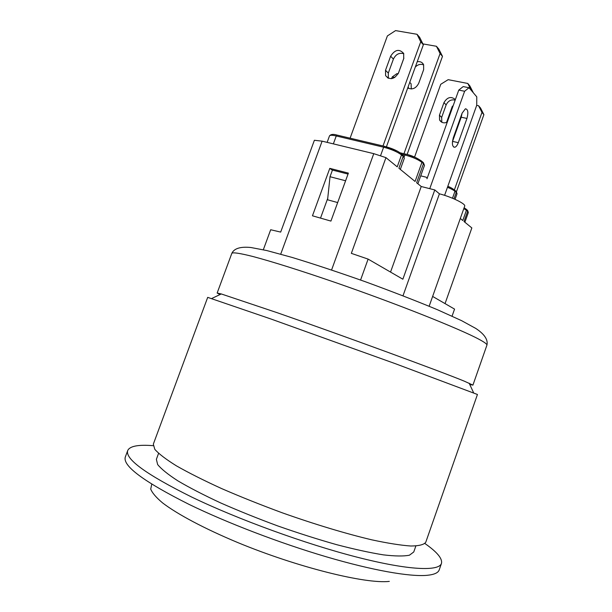 <?xml version="1.0" encoding="UTF-8"?>
<svg xmlns="http://www.w3.org/2000/svg" width="612" height="612" viewBox="0 0 612 612"><rect width="100%" height="100%" fill="white"/><g stroke="black" fill="none" stroke-linecap="round" stroke-linejoin="round"><path stroke-width="0.92" d="M444.595 195.343L476.733 105.264L476.763 96.841L469.029 87.723L463.185 86.583L458.763 90.102L464.623 91.257L469.029 87.723M420.727 175.851L426.281 177.228L426.954 177.755L426.992 178.75L458.763 90.102M452.436 141.724L461.203 117.221L462.06 113.289M429.762 188.664L464.623 91.257M453.339 137.685L462.114 113.151L465.418 108.791C468.004 109.211 468.517 112.432 466.948 118.437L458.296 142.673C457.309 145.289 456.154 146.819 454.823 147.27C452.237 146.857 451.748 143.667 453.339 137.685M461.203 117.221L466.948 118.437M409.749 82.368L411.096 83.76L411.287 88.977M398.098 73.876L396.89 73.639L392.223 76.959L394.809 77.472M391.603 78.673L392.223 76.959M350.095 138.182L387.381 35.932L395.566 30.6L417.024 34.287L420.742 41.784L423.351 44.791L419.648 37.332L417.024 34.287M386.424 146.811L423.351 44.791M403.798 53.726C399.299 52.456 395.834 54.239 393.401 59.089L388.306 73.088L388.337 78.282M403.713 58.637L398.565 72.82C394.327 79.422 390.012 80.371 385.606 75.651L385.514 70.281L390.64 56.205C394.954 49.526 399.307 48.616 403.691 53.474L403.713 58.637M383.005 145.97L420.742 41.784M446.515 122.515L452.329 106.281L453.148 105.784M456.445 191.732L483.893 114.628L480.527 107.995L478.592 105.754L476.694 105.363M478.592 105.754L481.973 112.409L483.893 114.628M452.49 198.234L454.961 191.288L454.387 189.873L481.973 112.409M407.11 154.492L442.476 56.358L438.85 49.136L436.44 46.282L422.9 43.896M408.173 86.713L408.648 88.457M423.688 64.933C420.788 63.732 417.996 64.421 415.311 66.991M436.44 46.282L440.082 53.535L442.476 56.358M417.223 61.72C420.23 61.254 422.357 62.263 423.611 64.742L423.642 69.676L418.707 83.316C415.923 88.503 412.266 90.033 407.737 87.921M403.958 153.719L440.082 53.535M398.358 73.341L403.882 58.109M414.561 157.077L440.747 84.288L448.16 79.667L467.775 83.454L471.24 90.278L473.29 92.687L469.832 85.894L467.775 83.454M455.167 100.139C451.151 99.22 448.145 100.819 446.14 104.927L441.657 117.42L441.818 122.262M447.257 122.216C443.807 123.509 441.252 122.752 439.584 119.952L439.454 115.163L443.968 102.602C447.303 97.101 451.098 96.092 455.366 99.58M400.875 153.337L401.518 154.92L397.219 166.854L385.958 157.636L373.764 153.658L322.119 141.158L314.384 140.27L280.678 232.086L270.68 229.745L263.321 249.757M390.54 272.08L421.224 186.507L434.78 189.942L402.864 279.21L368.11 259.106L351.334 253.353L385.958 157.636M397.234 151.042L384.688 146.36L383.625 147.209C391.397 149.267 397.364 151.845 401.518 154.92L403.186 156.343L398.902 168.231L415.074 181.466L421.936 162.364L423.466 163.702L416.627 182.743L421.224 186.507M460.308 218.492L462.771 220.511L466.413 210.268L467.629 211.308L464.011 221.521L471.844 227.932L445.046 303.606M320.52 218.109L327.741 198.311M337.663 202.564L327.581 199.795L330.021 176.715L345.596 180.777M348.029 174.083L332.446 170.075L330.021 176.715M329.792 168.354L348.381 173.12L330.924 221.085L312.457 215.799L329.792 168.354L332.4 170.205M452.184 315.83L454.555 309.106L432.63 296.43M429.234 306L464.699 206.114C466.053 204.003 451.587 196.919 439.416 193.82L434.78 189.942M403.071 295.588L439.416 193.82M360.567 280.028L368.11 259.106M331.582 269.984L373.764 153.658M280.709 254.164L322.119 141.158M220.014 294.563L217.153 293.033L221.292 293.951L277.672 312.87C343.271 335.69 441.818 371.828 464.447 381.23L472.923 385.116L469.741 384.466M207.697 297.363L270.779 318.944L395.765 363.842L477.444 394.48L425.768 542.24C423.978 544.688 418.998 545.942 410.82 546.011C400.784 545.323 387.794 543.265 371.851 539.845C346.155 533.771 314.828 524.354 282.461 512.879C260.987 504.961 240.715 496.868 221.651 488.59C203.827 480.451 188.748 472.862 176.401 465.839C165.913 459.306 158.707 453.798 154.79 449.3L153.329 444.151L207.697 297.363M158.569 453.377L156.374 459.314L157.644 464.546C161.293 469.044 168.04 474.491 177.908 480.879C189.521 487.718 203.712 495.047 220.488 502.857C238.435 510.76 257.53 518.456 277.764 525.938C298.12 533.075 317.735 539.31 336.608 544.657C354.509 549.331 370.115 552.735 383.426 554.87C395.092 556.231 403.767 556.346 409.443 555.199L413.758 551.978L415.854 546.003M127.74 450.478L125.353 456.896C122.27 465.648 143.445 481.453 188.879 504.303C227.159 522.916 279.868 543.112 326.303 556.798C372.762 570.468 409.658 576.856 426.878 575.341C434.122 574.66 438.23 572.847 439.209 569.887L441.459 563.423C438.903 571.509 408.579 570.376 357.01 557.157C305.564 543.969 238.068 519.404 191.564 496.99C146.061 474.384 124.787 458.878 127.74 450.478C129.882 446.079 138.358 444.48 153.153 445.681M389.308 581.4C365.594 584.116 297.478 567.309 237.594 542.492C204.24 528.561 177.258 514.149 162.532 502.865C156.167 497.502 152.227 492.912 150.728 489.103L151.654 484.589M424.927 543.525C437.098 552.032 442.606 558.664 441.459 563.423M452.566 141.38L458.296 142.673M388.306 73.088L385.514 70.281M393.401 59.089L390.64 56.205M441.657 117.42L439.454 115.163M446.14 104.927L443.968 102.602M447.471 187.287C451.029 188.748 453.523 190.08 454.961 191.288L456.261 192.436L453.974 198.854M467.025 209.916L468.348 212.471L467.583 210.39L465.831 208.876M463.819 208.608L466.413 210.268L466.367 209.342L464.126 207.751M455.665 191.013L457.049 193.767L456.223 191.495L454.923 190.355C452.398 188.412 450.027 187.073 447.808 186.346L449.805 187.218M337.35 135.16L384.367 146.291C391.971 148.265 397.67 150.789 401.48 153.864L403.147 155.287L404.341 158.233L402.52 154.76M327.129 142.374L329.493 135.902C330.87 134.227 333.372 133.952 337.005 135.084L336.248 135.971L383.625 147.209L380.496 155.853M329.493 135.902C329.967 135.03 332.217 135.053 336.248 135.971L333.356 143.881M405.871 154.17L404.876 154.989C412.404 156.993 418.088 159.457 421.936 162.364L421.331 160.841M415.227 157.368L407.63 154.629M400.194 152.824L405.58 154.102C411.302 155.249 416.741 157.666 421.897 161.354L423.428 162.693L424.468 165.416L422.838 162.18M401.992 154.308L404.876 154.989L404.241 156.749M486.915 345.16C488.208 339.798 484.52 334.228 475.845 328.468L461.532 320.634L437.465 309.733C416.175 300.882 392.131 291.542 365.318 281.727C338.405 272.218 313.979 264.109 292.039 257.407L266.794 250.553L250.859 247.5C240.501 246.468 234.159 248.411 231.833 253.33C232.881 252.167 239.927 253.238 252.978 256.527C271.774 261.492 301.639 270.879 335.942 282.721C397.333 303.973 460.354 329.118 479.142 339.362C484.666 342.338 487.259 344.273 486.915 345.16L472.923 385.116M453.546 146.972L454.823 147.27M388.184 78.214L385.606 75.651M408.556 88.419L407.829 87.677M441.78 122.186L439.584 119.952M400.317 169.394L404.341 158.233M417.881 183.768L424.468 165.416M464.883 222.233L468.348 212.471M455.068 199.336L457.049 193.767M231.833 253.33L217.153 293.033M221.292 293.951L211.737 298.503M469.144 383.188L473.612 392.782"/></g></svg>
